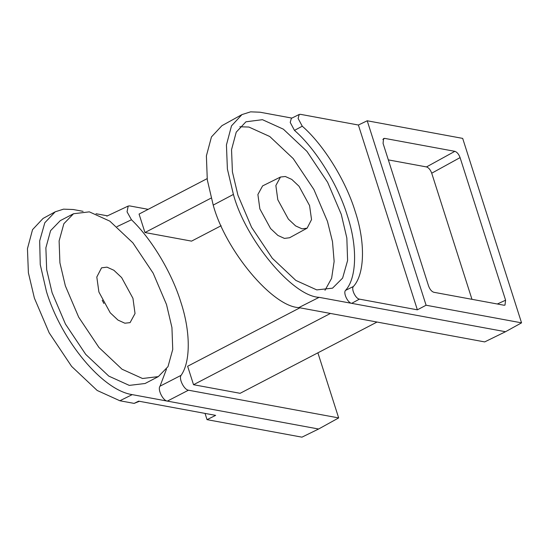 <?xml version="1.0" encoding="UTF-8"?>
<svg xmlns="http://www.w3.org/2000/svg" width="549" height="549" viewBox="0 0 549 549"><rect width="100%" height="100%" fill="white"/><g stroke="black" fill="none" stroke-linecap="round" stroke-linejoin="round"><path stroke-width="0.82" d="M300.44 114.329L358.387 125.021L417.364 309.828L359.423 299.13C355.628 298.773 350.935 288.891 353.419 286.482C364.804 274.129 365.545 242.397 355.162 211.386C345.815 180.573 323.464 144.579 302.266 126.208L298.114 118.447L299.219 114.467L300.44 114.329M298.793 307.605L484.678 341.91L505.505 331.726L319.12 297.332L298.793 307.605C272.379 306.589 225.426 250.351 213.211 205.1L233.407 194.421C245.506 239.755 292.638 296.343 319.12 297.332M213.211 205.1L207.296 179.859L206.39 155.895L211.461 136.914L221.92 125.687L241.979 114.583L250.619 111.838L260.041 112.216L291.896 118.097M505.505 331.726L521.55 322.846L426.086 305.23L417.364 309.828M358.387 125.021L367.219 120.78L462.683 138.396L521.55 322.846M280.491 177.032L262.594 185.905L257.893 194.518L259.869 208.915L270.575 228.542L277.918 235.459L284.437 238.41L289.577 237.751L307.111 228.178L302.039 228.83L295.609 225.913L288.362 219.092L277.801 199.733L275.859 185.535L280.491 177.032L285.336 176.497L291.773 179.413L299.013 186.235L309.574 205.594L311.537 219.6L307.111 228.178M359.423 299.13L351.683 303.343C347.798 302.973 342.995 292.857 345.534 290.394C356.905 278.055 357.646 246.377 347.284 215.421C337.944 184.656 315.634 148.724 294.47 130.388L290.222 122.441L291.347 118.364L299.219 114.467M241.979 114.583L231.493 125.865L226.435 144.957L227.396 169.051L233.407 194.421M341.265 214.33L346.844 238.046L347.599 260.514L342.61 278.096L332.536 288.163L316.759 289.899L295.836 280.415L272.277 258.229L251.559 227.259L237.937 195.259L232.412 171.899L231.541 149.699L236.235 132.144L245.938 121.803L262.436 119.682L283.359 129.173L306.925 151.352L327.636 182.33L341.265 214.33M324.987 290.297L331.617 278.309L334.135 261.427L332.495 241.677L327.472 221.391L313.891 189.494L293.241 158.62L269.758 136.509L248.896 127.052L239.858 126.757M367.219 120.78L426.086 305.23M505.595 300.214L504.977 305.127L503.968 305.223L433.806 292.274C431.624 291.533 429.888 289.447 428.584 286.002L383.072 143.392L383.559 138.547L384.691 138.382L454.86 151.332C457.036 152.073 458.779 154.159 460.083 157.604L505.595 300.214L497.339 303.995M471.968 299.315L431.72 173.203C430.416 169.765 428.68 167.671 426.498 166.93L388.335 159.889M139.391 401.292L134.121 403.391L119.881 400.763L97.187 390.476L71.631 366.416L49.163 332.818L34.388 298.114L28.39 272.778L27.45 248.697L32.542 229.654L43.062 218.44L55.202 211.818L44.812 222.757L39.672 240.901L40.249 264.591L46.5 291.691C61.522 341.046 102.601 390.339 132.22 394.628L167.335 401.106C162.936 400.701 157.357 389.344 160.027 386.18L166.457 369.182M103.905 303.501L102.21 300.248M107.446 215.839L96.02 213.733M83.084 211.344L73.141 209.505L63.533 209.155L55.202 211.818M158.318 376.614L145.08 383.504L129.276 385.391L108.791 376.106L85.726 354.386L65.448 324.061L52.107 292.734L46.672 269.689L45.876 247.819L50.611 230.621L60.294 220.629L73.532 213.739L63.856 223.724L59.114 240.929L59.91 262.799L65.345 285.844L78.685 317.171L98.964 347.496L122.029 369.216L142.52 378.501L158.318 376.614L168.001 366.629L172.736 349.425L171.94 327.554L166.505 304.51L153.164 273.182L132.885 242.857L109.821 221.137L89.336 211.852L73.532 213.739M134.121 403.391L138.636 401.154L215.661 415.367L207.035 419.649L301.943 437.162L318.605 429.016L338.664 417.919L188.451 390.202C184.059 389.783 178.521 378.536 181.108 375.324C190.736 361.702 190.62 331.569 180.827 302.074C171.837 272.729 151.531 238.87 131.465 219.765L127.052 211.832L128.198 206.053L129.633 205.909L148.175 209.334M188.451 390.202L167.335 401.106L318.605 429.016M338.664 417.919L317.892 352.829M221.144 225.728L191.553 241.128L144.957 232.529L211.139 198.079M207.124 178.645L139.069 214.076L144.957 232.529M377.026 322.043L240.119 393.31L193.529 384.712L330.429 313.445M299.905 307.811L187.634 366.252L193.529 384.712M98.909 292.034L96.802 277.025L101.544 267.837L106.98 267.143L113.869 270.266L121.631 277.574L132.947 298.32L135.033 313.534L130.072 322.64L124.87 323.21L117.98 320.088L110.219 312.779L98.909 292.034M205.045 413.404L207.035 419.649M233.394 194.394L232.714 194.771M294.47 130.388L302.266 126.208M353.419 286.482L345.534 290.394M431.72 173.203L460.083 157.604M382.838 139.473L384.691 138.382M454.86 151.332L426.498 166.93M119.881 400.763L132.22 394.628M116.992 226.655L131.465 219.765M181.108 375.324L160.027 386.18M106.822 216.134L128.198 206.053"/></g></svg>
